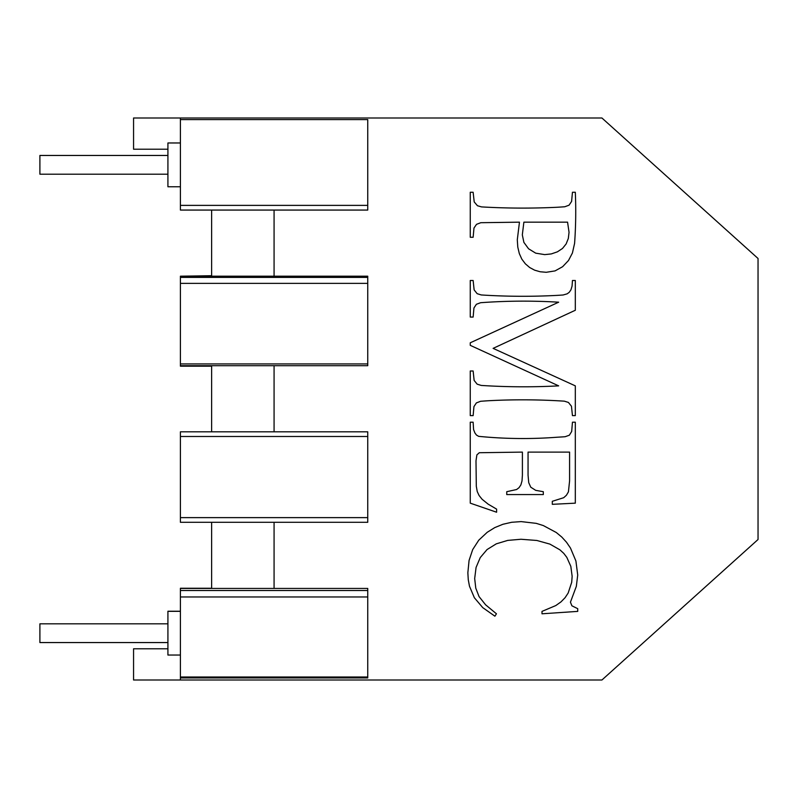 <?xml version="1.0" encoding="UTF-8"?>
<svg xmlns="http://www.w3.org/2000/svg" width="798" height="798" viewBox="0 0 798 798"><rect width="100%" height="100%" fill="white"/><g stroke="black" fill="none" stroke-linecap="round" stroke-linejoin="round"><path stroke-width="1.2" d="M167.919 642.56L39.9 642.56L39.9 623.827L167.919 623.827M167.919 155.46L39.9 155.46L39.9 174.193L167.919 174.193M180.408 119.59L180.408 210.064L180.408 205.385L367.748 205.385L367.748 119.59L180.408 119.59L180.408 117.994L601.921 117.994L758.04 258.492L758.04 539.508L601.921 680.006L133.565 680.006L133.565 648.784L167.919 648.784M758.04 490.78L758.04 498.022M180.408 431.818L180.408 436.496L180.408 431.818L274.073 431.818L274.073 365.703L367.748 365.703L367.748 363.938L180.408 363.938L180.408 366.182L211.63 366.182M167.919 149.216L133.565 149.216L133.565 117.994L180.408 117.994M180.408 210.064L211.63 210.064L211.63 276.198L180.408 276.198L211.63 275.699L211.63 210.064L180.408 210.064M367.748 431.818L274.073 431.818L367.748 431.818L367.748 436.496L180.408 436.496L180.408 522.301L180.408 517.623L367.748 517.623L367.748 522.301L274.073 522.301L367.748 522.301M180.408 365.703L211.63 365.703L211.63 431.818M367.748 590.51L180.408 590.51L180.408 588.256L211.63 588.256L211.63 522.301L211.63 588.435L367.748 588.435L367.748 677.941L180.408 677.941L180.408 680.006M180.408 590.51L180.408 677.941M180.408 142.972L167.919 142.972L167.919 186.772L180.408 186.772M367.748 596.974L180.408 596.974M180.408 655.048L167.919 655.048L167.919 611.238L180.408 611.228M180.408 276.198L180.408 363.938M211.63 365.703L274.073 365.703L274.073 431.818M367.748 365.703L367.748 276.198L274.073 276.198L274.073 210.064L367.748 210.064L211.63 210.064M519.458 222.163L480.815 222.702L476.536 224.328L473.982 228.029L473.134 237.265L470.261 237.265L470.261 192.258L473.134 192.258L474.212 201.924L477.463 205.734L481.513 206.901A713.592 713.592 0 0 0 556.725 207.29A584.595 584.595 0 0 0 564.765 206.762L569.044 205.196L571.597 201.435L572.455 192.258L575.318 192.258A444.446 444.446 0 0 1 574.59 243.37L572.415 252.996L568.505 260.497L562.61 266.712L555.079 270.891L546.261 272.288L540.136 271.759L534.6 270.163L529.673 267.52L525.343 263.809L521.822 259.121L519.308 253.565L517.792 247.131L517.294 239.829L519.458 222.163M569.582 452.107L528.057 452.107L528.057 475.189L528.735 482.69L530.77 487.199L535.687 490.341L543.318 491.698L543.318 494.561L506.75 494.561L506.75 491.698L516.595 489.523L519.009 487.688L520.855 484.955L522.012 480.925L522.401 475.189L522.401 452.107L479.289 452.725L476.885 454.89L475.997 460.785L476.306 486.291L477.234 491.538L479.079 495.488L482.112 499.289L488.137 504.146L496.605 509.124L496.605 512.226L470.261 503.159L470.261 422.202L473.134 422.202L473.573 429.543L474.91 432.965L476.466 435.05L478.63 436.336A448.306 448.306 0 0 0 557.034 437.234A613.323 613.323 0 0 0 565.114 436.725L569.353 435.219L571.677 431.499L572.455 422.202L575.318 422.202L575.318 503.159L552.306 504.326L552.306 501.304L563.697 497.703L566.43 495.249L568.425 491.847L569.582 480.925L569.582 452.107M470.261 342.791L558.66 302.193A588.166 588.166 0 0 0 480.605 302.711L476.386 304.287L473.942 307.988L473.134 317.065L470.261 317.065L470.261 280.497L473.134 280.497L474.142 289.913L477.154 293.674L481.224 294.951A646.151 646.151 0 0 0 557.114 295.38A579.717 579.717 0 0 0 563.119 294.991L567.179 293.824L569.243 292.287L570.939 289.834L572.076 286.053L572.455 280.497L575.318 280.497L575.318 310.252L493.114 348.367L575.318 385.863L575.318 415.618L572.455 415.618L571.448 406.222L568.425 402.441L564.356 401.165A646.151 646.151 0 0 0 488.466 400.736A555.997 555.997 0 0 0 480.605 401.284L476.386 402.91L473.942 406.611L473.134 415.618L470.261 415.618L470.261 370.99L473.134 370.99L474.142 380.437L477.154 384.157L481.224 385.434A659.348 659.348 0 0 0 558.66 385.863L470.261 345.344L470.261 342.791M577.722 611.388L542.002 613.792L542.002 611.388L555.797 605.562L561.004 601.872L565.094 597.682L568.176 593.004L571.697 582.311L572.146 576.296L570.819 566.341L566.829 557.393L563.787 553.393L559.947 549.852L549.902 544.106L536.874 540.475L521.004 539.258L507.698 540.406L496.296 543.837L487.059 549.553L480.256 557.583L476.077 567.418L474.68 578.54L475.778 588.166L479.059 596.595L485.593 604.804L496.446 613.792L494.9 616.196L482.76 607.637L474.371 597.752L469.483 586.231L468.266 579.727L467.857 572.735L469.074 560.415L472.705 549.563L478.76 540.196L487.229 532.286L494.75 527.608L502.92 524.276L511.718 522.271L521.164 521.603L536.256 523.358L543.318 525.563L556.276 532.505L561.752 537.024L566.48 542.211L570.48 548.056L575.907 560.984L577.722 575.059L576.326 586.37L570.44 602.171L571.907 605.812L577.722 608.675L577.722 611.388M367.748 205.385L367.748 210.064M180.408 522.301L211.63 522.301L180.408 522.301M167.919 611.328L180.408 611.328M180.408 588.435L211.63 588.435M569.044 232.308L567.568 222.163L523.877 222.163L522.321 234.871L523.887 242.373L528.565 248.777L535.717 253.166L544.715 254.622L551.288 253.924L557.383 251.839L562.5 248.467L566.141 243.929L568.316 238.472L569.044 232.308M367.748 436.496L367.748 517.623M367.748 677.013L180.408 677.013M274.073 276.198L211.63 276.198M367.748 277.405L180.408 277.405M274.073 588.435L274.073 522.301L211.63 522.301M758.04 465.743L758.04 487.369M367.748 283.36L180.408 283.36"/></g></svg>
